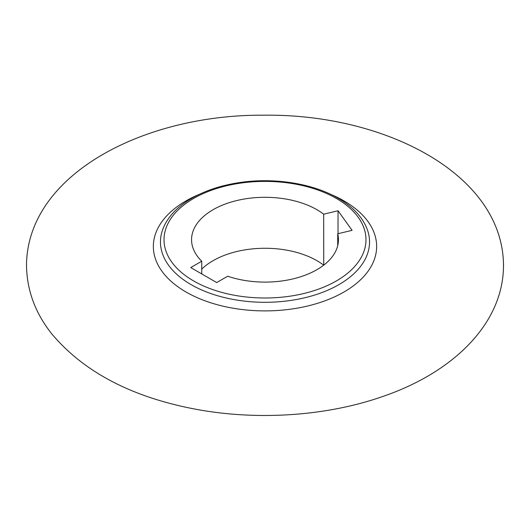<?xml version="1.0" encoding="UTF-8"?>
<svg xmlns="http://www.w3.org/2000/svg" width="530" height="530" viewBox="0 0 530 530"><rect width="100%" height="100%" fill="white"/><g stroke="black" fill="none" stroke-linecap="round" stroke-linejoin="round"><path stroke-width="0.79" d="M338.034 210.761L323.671 214.193A73.438 42.4 0 0 0 241.713 199.485A73.438 42.4 0 0 0 191.562 239.699A73.438 42.4 0 0 0 201.738 261.23L190.74 267.577L216.704 282.57L227.701 276.223A73.438 42.4 0 0 0 301.431 276.514A73.438 42.4 0 0 0 338.438 239.699A73.438 42.4 0 0 0 337.723 233.783L352.086 230.345L338.034 210.761L338.034 233.703M323.671 214.193L323.744 265.146M323.671 265.166A73.438 42.4 0 0 0 201.738 269.134M201.738 273.93L201.738 261.23M337.723 245.615L337.723 233.783M330.422 194.212A111.645 64.455 180 0 1 343.943 200.863A111.645 64.455 180 0 1 339.644 294.375A111.645 64.455 180 0 1 178.133 286.935A111.645 64.455 180 0 1 199.571 194.212M336.404 198.472A100.978 58.3 0 0 0 167.46 224.607A100.978 58.3 0 0 0 291.136 296.012A100.978 58.3 0 0 0 336.404 198.472M367.78 230.928A104.536 60.354 180 0 1 313.687 295.356A104.536 60.354 180 0 1 191.085 284.623A104.536 60.354 180 0 1 162.22 230.928C166.175 219.188 174.787 209.058 188.064 200.539C202.175 191.635 219.215 185.666 239.176 182.625C273.871 177.272 312.793 183.367 338.239 198.293C353.556 207.184 363.401 218.062 367.78 230.928M381.527 396.91C324.34 416.732 253.631 420.9 191.264 408.365C130.029 396.095 83.713 371.477 52.311 334.516C35.377 313.541 26.778 290.354 26.5 264.947C27.547 173.919 144.796 114.169 264.125 115.209C384.376 113.645 502.539 173.681 503.5 264.947C503.725 324.075 452.229 373.153 381.527 396.91"/></g></svg>
